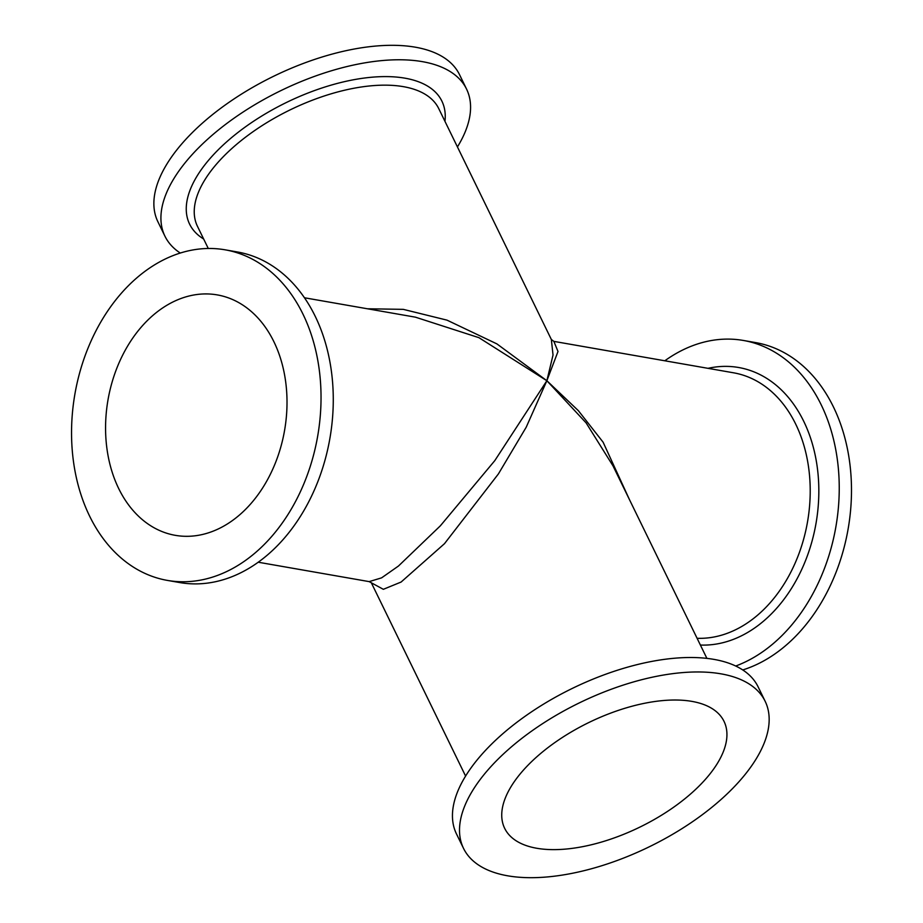 <?xml version="1.0" encoding="UTF-8"?>
<svg xmlns="http://www.w3.org/2000/svg" width="923" height="923" viewBox="0 0 923 923"><rect width="100%" height="100%" fill="white"/><g stroke="black" fill="none" stroke-linecap="round" stroke-linejoin="round"><path stroke-width="1.38" d="M721.025 673.848A167.79 80.001 154 0 0 537.463 727.059A167.79 80.001 154 0 0 463.531 848.387A167.79 80.001 154 0 0 507.65 875.8A167.79 80.001 154 0 0 691.212 822.601A167.79 80.001 154 0 0 765.144 701.272A167.79 80.001 154 0 0 721.025 673.848M463.531 848.387L456.47 833.919A167.79 80.001 -26 0 1 530.413 712.591A167.79 80.001 -26 0 1 713.975 659.391A167.79 80.001 -26 0 1 758.095 686.816L765.144 701.272M691.927 701.388A122.032 58.184 -26 0 1 724.013 721.336A122.032 58.184 -26 0 1 670.248 809.575A122.032 58.184 -26 0 1 536.748 848.26A122.032 58.184 -26 0 1 504.662 828.323A122.032 58.184 -26 0 1 558.427 740.084A122.032 58.184 -26 0 1 691.927 701.388M735.712 666.025A167.79 123.197 -80.1 0 0 821.182 404.77A167.79 123.197 -80.1 0 0 743.407 340.46L755.649 342.595A167.79 123.197 99.9 0 1 833.423 406.905A167.79 123.197 99.9 0 1 742.75 669.948M743.407 340.46A167.79 123.197 -80.1 0 0 664.814 360.778M367.4 308.778L403.27 309.355L446.997 320.143L496.909 343.898L546.866 380.726L553.027 355.032L551.354 339.491L553.869 341.383L558 351.49L546.866 380.726L578.398 410.712L603.1 442.186L629.578 499.874M457.439 146.93A167.79 80.001 154 0 0 466.553 89.081A167.79 80.001 154 0 0 422.434 61.656A167.79 80.001 154 0 0 238.872 114.856A167.79 80.001 154 0 0 164.94 236.184A167.79 80.001 154 0 0 180.285 253.052M164.94 236.184L157.891 221.728A167.79 80.001 -26 0 1 231.823 100.399A167.79 80.001 -26 0 1 415.385 47.2A167.79 80.001 -26 0 1 459.504 74.613L466.553 89.081M118.698 488.555A122.032 89.6 99.9 0 1 122.978 354.501A122.032 89.6 99.9 0 1 217.309 294.91A122.032 89.6 99.9 0 1 273.877 341.683A122.032 89.6 99.9 0 1 269.608 475.737A122.032 89.6 99.9 0 1 175.266 535.328A122.032 89.6 99.9 0 1 118.698 488.555M302.975 314.143A167.79 123.197 -80.1 0 0 225.189 249.833A167.79 123.197 -80.1 0 0 95.484 331.772A167.79 123.197 -80.1 0 0 89.6 516.095A167.79 123.197 -80.1 0 0 167.386 580.405A167.79 123.197 -80.1 0 0 297.102 498.466A167.79 123.197 -80.1 0 0 302.975 314.143M225.189 249.833L237.43 251.979A167.79 123.197 99.9 0 1 315.216 316.289A167.79 123.197 99.9 0 1 309.343 500.601A167.79 123.197 99.9 0 1 179.627 582.54L167.386 580.405M258.221 562.222L369.165 581.617L381.591 577.856L398.448 566.041L440.352 525.822L494.786 460.646L546.866 380.726L478.922 337.668L415.408 317.166L304.463 297.771M706.891 658.376L612.964 465.803L586.128 422.907L546.866 380.726L526.202 427.222L498.397 473.937L444.471 543.693L401.101 582.044L383.345 589.312L369.165 581.617M708.022 368.335A140.331 103.041 99.9 0 1 803.725 421.292A140.331 103.041 99.9 0 1 801.729 569.445A140.331 103.041 99.9 0 1 700.384 645.05M553.869 341.383L733.543 372.8A134.227 98.553 99.9 0 1 795.764 424.245A134.227 98.553 99.9 0 1 793.895 565.857A134.227 98.553 99.9 0 1 697.084 638.289M208.275 248.483L197.453 226.297A134.227 63.999 -26 0 1 256.606 129.232A134.227 63.999 -26 0 1 403.455 86.67A134.227 63.999 -26 0 1 438.748 108.614L551.354 339.491M203.66 239.022A140.331 66.918 -26 0 1 235.584 134.343A140.331 66.918 -26 0 1 404.978 78.178A140.331 66.918 -26 0 1 444.955 121.328M371.681 583.509L465.596 776.07"/></g></svg>
